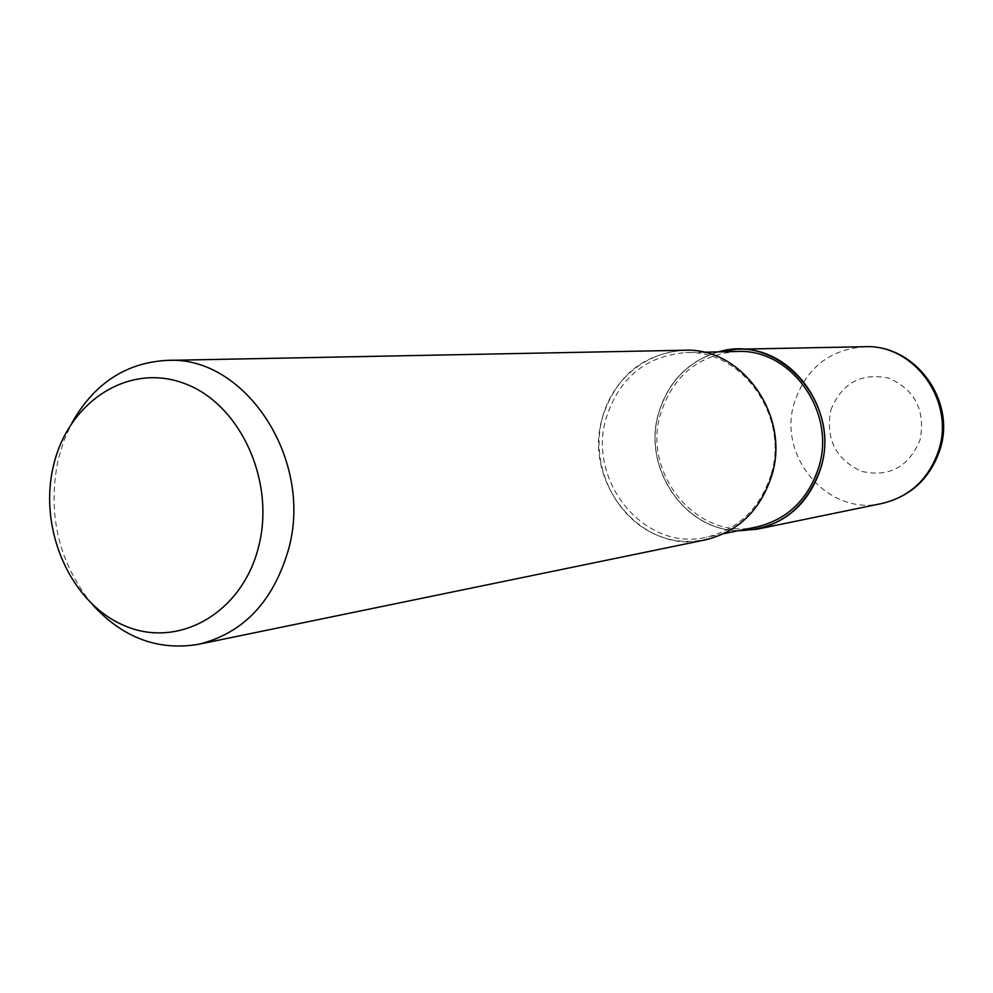 <?xml version="1.0" encoding="UTF-8"?>
<svg xmlns="http://www.w3.org/2000/svg" width="993" height="993" viewBox="0 0 993 993"><rect width="100%" height="100%" fill="white"/><g stroke="black" fill="none" stroke-linecap="round" stroke-linejoin="round"><path stroke-width="0.74" stroke-dasharray="4.96 3.72" d="M738.519 530.672C684.04 530.374 641.962 467.082 658.831 412.74C668.587 381.3 688.484 361.03 718.522 351.907C688.497 361.03 668.587 381.3 658.831 412.74C641.962 467.082 684.04 530.374 738.531 530.672M770.953 474.939C759.831 508.726 738.233 529.492 706.172 537.263C644.656 552.058 586.441 480.798 606.326 417.656C619.433 377.7 645.835 356.028 685.518 352.627C741.895 349.114 789.807 416.526 770.953 474.939M756.443 527.022C697.409 541.222 641.528 473.5 660.705 413.386C673.341 375.366 698.712 354.737 736.806 351.497M705.291 539.882C642.061 555.236 582.146 481.99 602.565 417.072C615.387 368.986 665.943 339.085 711.658 354.451C757.585 369.086 786.307 426.605 771.635 475.92C757.647 525.483 704.906 553.3 660.382 536.481C615.635 520.369 589.097 464.935 602.565 417.072C616.057 375.95 643.228 353.682 684.078 350.256M92.312 604.439C58.513 562.497 47.143 514.151 58.19 459.387L63.962 440.445L71.992 422.757M738.06 530.759C683.68 530.138 641.912 466.946 658.731 412.703C668.438 381.411 688.211 361.154 718.051 351.919M882.032 503.463C828.038 516.583 776.737 456.097 794.512 402.153C806.242 368.031 829.577 349.548 864.493 346.718M830.818 410.121C841.692 383.087 861.043 372.425 888.896 378.147C915.174 389.976 925.575 410.556 920.077 439.874C908.682 467.12 889.132 477.596 861.415 471.315C835.647 459.275 825.444 438.881 830.818 410.121M723.922 533.638L706.172 537.263M703.627 352.23L685.518 352.627"/><path stroke-width="1.49" d="M820.59 468.361C806.043 508.875 778.698 529.641 738.519 530.672C778.698 529.629 806.043 508.863 820.59 468.361C842.126 403.741 778.673 332.903 718.522 351.907C778.673 332.916 842.114 403.741 820.59 468.361M703.627 352.23L736.806 351.497C790.9 348.171 836.727 412.182 818.617 467.691C807.917 499.802 787.201 519.587 756.443 527.022L723.922 533.638M71.992 422.757C94.211 383.534 125.826 362.743 166.812 360.397C245.197 355.109 314.21 459.97 288.355 549.998C273.1 601.857 243.161 633.298 198.575 644.296C158.073 651.073 122.66 637.779 92.312 604.439M166.812 360.397L684.078 350.256C741.908 346.793 790.987 415.98 771.635 475.92C760.241 510.551 738.122 531.876 705.291 539.882L198.575 644.296M258.565 546.907C242.131 613.24 178.368 649.137 124.584 625.714C70.528 603.235 38.094 529.257 53.448 465.829C68.02 402.103 128.209 362.445 183.891 383.298C239.809 403.158 275.818 480.897 258.565 546.907M718.051 351.919L736.967 349.226C792.389 345.936 839.259 411.536 820.69 468.398C809.754 501.266 788.554 521.536 757.1 529.207L738.06 530.759M736.967 349.226L864.493 346.718C913.87 343.863 955.278 400.824 938.695 450.313C928.927 478.936 910.035 496.649 882.032 503.463L757.1 529.207M864.493 346.718C915.062 344.012 956.544 400.638 939.924 449.817C930.093 478.539 910.792 496.413 882.032 503.463"/></g></svg>
